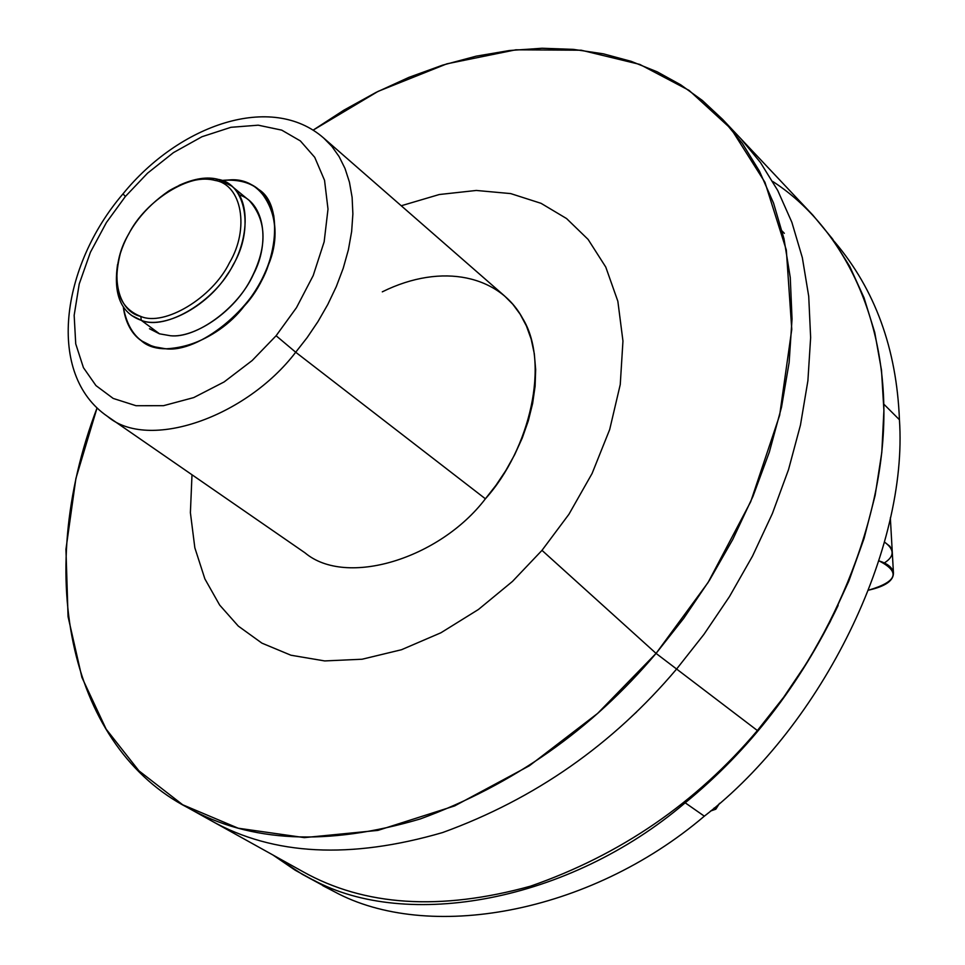 <?xml version="1.0" encoding="UTF-8"?>
<svg xmlns="http://www.w3.org/2000/svg" width="965" height="965" viewBox="0 0 965 965"><rect width="100%" height="100%" fill="white"/><g stroke="black" fill="none" stroke-linecap="round" stroke-linejoin="round"><path stroke-width="1.45" d="M722.592 119.346L812.904 215.183L832.53 238.922L849.767 266.473L864.013 297.727L874.736 332.43L881.491 370.174L883.904 410.402L881.805 452.404L875.134 495.383L864.049 538.53L848.862 581.002L830.021 622.027L808.079 660.965L783.664 697.261L757.392 730.541C696.163 802.904 620.616 854.761 530.738 886.111C440.752 911.032 364.867 906.244 303.07 871.745L211.251 820.72C273.348 855.424 350.476 859.369 442.645 832.542C534.863 799.044 612.847 744.534 676.61 669.034L757.392 730.541L676.61 669.034L703.968 634.343L729.492 596.563L752.507 556.117L772.374 513.573L788.526 469.617L800.468 425.046L807.898 380.741L810.636 337.545L808.718 296.291L802.337 257.667L791.855 222.276L777.742 190.515L760.541 162.627L740.843 138.695L760.541 162.627L777.742 190.515L791.855 222.276L802.337 257.667L808.718 296.291L810.636 337.545L807.898 380.741L800.468 425.046L788.526 469.617L772.374 513.573L752.507 556.117L729.492 596.563L703.968 634.343L676.61 669.034C612.847 744.534 534.863 799.044 442.645 832.542C350.476 859.369 273.348 855.424 211.251 820.72L188.006 807.801C250.152 842.554 327.581 846.269 420.282 818.947C513.078 784.883 591.678 729.697 656.067 653.401L676.61 669.034L656.067 653.401L683.715 618.348L709.516 580.206L732.809 539.375L752.941 496.444L769.334 452.115L781.517 407.194L789.129 362.55L792.036 319.053L790.263 277.546L783.978 238.717L773.568 203.157L759.491 171.263L742.302 143.303L722.592 119.346L702.303 100.42L680.723 84.811L657.153 71.808L631.291 61.374L603.318 53.823L573.475 49.384L542.101 48.25L509.544 50.506L476.228 56.163L442.573 65.162L409.027 77.321L376 92.423L343.902 110.155L313.07 130.179L378.087 91.373L446.867 63.835L515.841 49.806L581.244 50.216L639.771 64.402L689.119 90.408L731.132 128.9L764.943 182.288L786.318 250.019L791.77 329.33L779.648 415.264L750.722 501.679L708.033 582.571L656.067 653.401L597.637 713.4L529.399 765.752L454.636 805.92L377.942 830.395L304.337 837.62L238.246 828.223L182.687 804.762L138.948 770.842L106.138 729.13L81.916 677.418L68.057 616.647L65.946 549.254L75.897 478.495L97.067 407.893C31.809 579.362 72.447 748.273 188.006 807.801M191.999 474.78L190.395 512.668L194.846 547.818L204.882 578.904L219.658 605.067L238.295 626.092L261.937 643.148L290.923 655.223L324.698 660.928L362.104 659.228L401.476 649.735L440.896 632.787L478.435 609.482L512.499 581.4L541.992 550.352L656.067 653.401L541.992 550.352L568.916 514.297L592.088 473.489L609.687 429.522L620.254 384.54L622.956 341.031L617.853 301.273L605.767 267.064L588.107 239.416L566.564 218.548L541.051 203.326L510.69 193.591L476.324 190.455L439.292 194.52L401.247 205.762L439.292 194.52L476.324 190.455L510.69 193.591L541.051 203.326L566.564 218.548L588.107 239.416L605.767 267.064L617.853 301.273L622.956 341.031L620.254 384.54L609.687 429.522L592.088 473.489L568.916 514.297L541.992 550.352L512.499 581.4L478.435 609.482L440.896 632.787L401.476 649.735L362.104 659.228L324.698 660.928L290.923 655.223L261.937 643.148L238.295 626.092L219.658 605.067L204.882 578.904L194.846 547.818L190.395 512.668L191.999 474.78M107.272 416.241L107.489 416.385C148.14 451.331 246.051 417.387 295.712 352.237L485.407 498.796L295.712 352.237L307.184 337.557L317.968 321.598L327.762 304.53L336.278 286.641L343.226 268.258L348.401 249.742L351.646 231.504L352.876 213.916L352.116 197.367L349.439 182.156L345.024 168.501L339.089 156.559L331.876 146.391L323.649 138.019L504.538 295.941L512.825 304.277L520.195 314.276L526.395 325.917L531.172 339.113L534.308 353.721L535.659 369.523L535.105 386.205L532.632 403.43L528.301 420.837L522.246 438.038L514.659 454.708L505.817 470.546L495.974 485.298L485.407 498.796C530.062 449.147 550.159 362.695 522.572 318.281C499.942 276.183 442.802 261.901 382.297 291.84M485.407 498.796C439.799 558.735 346.121 587.516 305.036 552.861L107.489 416.385C148.14 451.331 246.051 417.387 295.712 352.237L276.111 335.748L296.484 307.642L313.191 275.592L324.156 241.793L328.004 209.103L324.542 180.31L314.735 157.331L300.368 140.926L281.732 130.13L258.21 125.185L230.973 127.296L201.962 136.728L173.459 152.615L147.488 173.23L125.402 196.462L122.989 193.881L125.402 196.462L106.415 222.517L90.42 252.251L79.227 283.963L74.16 315.302L75.728 343.854L83.424 367.641L95.969 385.602L113.207 398.436L136.017 405.71L163.495 405.686L193.712 397.592L224.109 381.947L252.179 360.524L276.111 335.748L295.712 352.237L307.184 337.557L317.968 321.598L327.762 304.53L336.278 286.641L343.226 268.258L348.401 249.742L351.646 231.504L352.876 213.916L352.116 197.367L349.439 182.156L345.024 168.501L339.089 156.559L331.876 146.391L323.649 138.019C271.599 92.411 179.201 124.642 122.989 193.881C60.735 266.424 46.127 374.517 107.489 416.385M276.111 335.748L252.179 360.524L224.109 381.947L193.712 397.592L163.495 405.686L136.017 405.71L113.207 398.436L95.969 385.602L83.424 367.641L75.728 343.854L74.16 315.302L79.227 283.963L90.42 252.251L106.415 222.517L125.402 196.462L147.488 173.23L173.459 152.615L201.962 136.728L230.973 127.296L258.21 125.185L281.732 130.13L300.368 140.926L314.735 157.331L324.542 180.31L328.004 209.103L324.156 241.793L313.191 275.592L296.484 307.642L276.111 335.748M244.133 306.195C267.739 277.1 277.618 246.944 273.771 215.726C267.233 189.816 249.899 178.055 221.745 180.467C237.414 178.815 249.73 181.818 258.704 189.478C285.061 205.473 277.811 270.164 244.133 306.195C217.016 341.948 163.001 360.524 141.276 340.705C131.566 333.926 125.583 322.696 123.327 307.015C127.103 332.973 141.469 346.893 166.426 348.787C195.352 347.135 221.25 332.937 244.133 306.195M302.359 871.347C364.094 906.111 440.04 911.081 530.207 886.28C620.29 854.978 696.018 803.061 757.392 730.541C829.285 647.394 883.638 524.465 883.904 414.021C884.217 303.505 833.893 220.78 772.724 181.468M229.815 179.9L221.745 180.467L229.815 179.9C265.146 176.836 286.714 221.866 268.391 264.977C254.712 308.125 198.73 353.347 165.473 348.751C192.783 351.767 238.246 322.889 258.922 285.013C280.152 245.846 280.079 214.001 258.704 189.478C250.164 182.892 240.538 179.695 229.815 179.9M123.327 307.015C125.221 321.984 131.204 333.215 141.276 340.705L152.772 346.519L165.473 348.751C142.217 347.484 128.176 333.576 123.327 307.015M249.235 200.491C267.462 221.262 267.595 248.258 249.633 281.491C232.191 313.565 193.675 338.196 170.431 335.736L159.49 333.83L149.599 328.812M149.491 328.727L159.43 333.806L170.431 335.736C195.798 338.739 238.319 308.486 253.578 273.988C269.898 243.047 264.748 202.843 239.248 194.846M131.288 315.314L141.276 320.344C163.049 329.391 206.462 307.726 227.245 274.615C248.029 245.665 252.287 201.516 231.648 186.064L218.367 179.418C245.846 183.736 254.386 229.356 233.156 264.832C215.412 301.285 165.654 330.983 141.276 320.344L140.818 316.448C164.34 326.665 212.3 298.004 229.417 262.854C249.899 228.657 241.72 184.641 215.231 180.467L218.367 179.418C207.487 176.402 194.375 178.392 179.032 185.389C194.375 178.392 207.487 176.402 218.367 179.418L215.231 180.467C202.348 176.921 186.908 180.395 168.899 190.865C144.388 207.801 128.2 228.645 120.348 253.397C111.964 286.834 118.792 307.847 140.818 316.448C114.799 310.67 108.912 266.545 128.767 233.952C145.425 200.394 191.082 171.842 215.231 180.467C241.72 184.641 249.899 228.657 229.417 262.854C212.3 298.004 164.34 326.665 140.818 316.448L141.276 320.344C121.071 313.191 113.182 294.542 117.585 264.398M141.276 320.344L159.587 333.866L141.276 320.344M322.72 885.629L334.155 891.576C427.181 942.226 588.469 914.784 704.341 816.173C823.459 723.967 908.27 547.686 899.428 419.739C896.678 348.86 875.05 289.524 834.544 241.745C875.05 289.524 896.678 348.86 899.428 419.739L883.831 404.166L899.428 419.739C908.27 547.686 823.459 723.967 704.341 816.173L685.186 802.808C568.337 902.516 406.181 930.574 313.01 879.851C406.181 930.574 568.337 902.516 685.186 802.808L704.341 816.173C588.469 914.784 427.181 942.226 334.155 891.576L295.23 870.237L272.878 854.966L302.274 874.29L334.155 891.576L302.274 874.29M685.186 802.808C749.081 750.661 800.069 684.861 838.151 605.417C800.069 684.861 749.081 750.661 685.186 802.808M636.611 711.989L631.689 716.464M784.34 233.325L782.145 231.057M715.837 809.189L714.136 807.995L715.837 809.189L710.529 811.046L715.837 809.189L719.504 803.338L715.837 809.189M878.982 560.87C900.731 571.931 897.317 581.678 868.741 590.122C885.508 586.334 893.735 580.544 893.433 572.776C892.516 567.613 887.703 563.644 878.982 560.87M884.471 542.065C894.676 549.447 894.627 556.407 884.338 562.933C894.627 556.407 894.676 549.447 884.471 542.065L889.935 546.335L892.227 551.341L889.935 546.335L884.471 542.065M249.332 200.575L231.648 186.064M893.433 572.776L890.345 517.771"/></g></svg>
